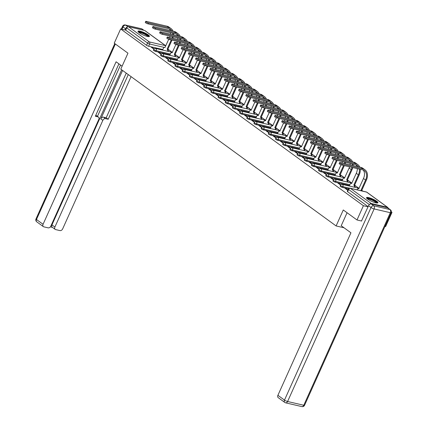<?xml version="1.0" encoding="UTF-8"?>
<svg xmlns="http://www.w3.org/2000/svg" width="428" height="428" viewBox="0 0 428 428"><rect width="100%" height="100%" fill="white"/><g stroke="black" fill="none" stroke-linecap="round" stroke-linejoin="round"><path stroke-width="0.64" d="M340.116 186.094A1.605 0.326 24.2 0 0 340.431 186.485A1.605 0.326 24.2 0 0 342.496 187.421L342.849 186.635A1.605 0.326 -155.8 0 1 340.784 185.699A1.605 0.326 -155.8 0 1 340.469 185.303L340.116 186.094M332.936 180.862A1.605 0.326 24.2 0 0 333.252 181.253A1.605 0.326 24.2 0 0 335.317 182.189L335.67 181.402A1.605 0.326 -155.8 0 1 333.605 180.466A1.605 0.326 -155.8 0 1 333.289 180.076L332.936 180.862M325.751 175.635A1.605 0.326 24.2 0 0 326.072 176.026A1.605 0.326 24.2 0 0 328.137 176.962L328.49 176.176A1.605 0.326 -155.8 0 1 326.425 175.239A1.605 0.326 -155.8 0 1 326.109 174.849L325.751 175.635M318.571 170.408A1.605 0.326 24.2 0 0 318.892 170.799A1.605 0.326 24.2 0 0 320.957 171.735L321.31 170.943A1.605 0.326 -155.8 0 1 319.245 170.007A1.605 0.326 -155.8 0 1 318.924 169.616L318.571 170.408M311.391 165.176A1.605 0.326 24.2 0 0 311.712 165.566A1.605 0.326 24.2 0 0 313.772 166.503L314.131 165.716A1.605 0.326 -155.8 0 1 312.065 164.78A1.605 0.326 -155.8 0 1 311.745 164.389L311.391 165.176M304.212 159.949A1.605 0.326 24.2 0 0 304.527 160.34A1.605 0.326 24.2 0 0 306.592 161.276L306.946 160.489A1.605 0.326 -155.8 0 1 304.886 159.553A1.605 0.326 -155.8 0 1 304.565 159.163L304.212 159.949M297.032 154.717A1.605 0.326 24.2 0 0 297.348 155.113A1.605 0.326 24.2 0 0 299.413 156.049L299.766 155.257A1.605 0.326 -155.8 0 1 297.701 154.321A1.605 0.326 -155.8 0 1 297.385 153.93L297.032 154.717M289.847 149.49A1.605 0.326 24.2 0 0 290.168 149.88A1.605 0.326 24.2 0 0 292.233 150.816L292.586 150.03A1.605 0.326 -155.8 0 1 290.521 149.094A1.605 0.326 -155.8 0 1 290.205 148.703L289.847 149.49M282.667 144.263A1.605 0.326 24.2 0 0 282.988 144.653A1.605 0.326 24.2 0 0 285.053 145.59L285.406 144.803A1.605 0.326 -155.8 0 1 283.341 143.867A1.605 0.326 -155.8 0 1 283.02 143.471L282.667 144.263M275.488 139.03A1.605 0.326 24.2 0 0 275.809 139.421A1.605 0.326 24.2 0 0 277.868 140.357L278.227 139.571A1.605 0.326 -155.8 0 1 276.162 138.635A1.605 0.326 -155.8 0 1 275.841 138.244L275.488 139.03M268.308 133.804A1.605 0.326 24.2 0 0 268.624 134.194A1.605 0.326 24.2 0 0 270.689 135.13L271.042 134.344A1.605 0.326 -155.8 0 1 268.982 133.408A1.605 0.326 -155.8 0 1 268.661 133.017L268.308 133.804M261.128 128.577A1.605 0.326 24.2 0 0 261.444 128.967A1.605 0.326 24.2 0 0 263.509 129.903L263.862 129.117A1.605 0.326 -155.8 0 1 261.797 128.181A1.605 0.326 -155.8 0 1 261.481 127.785L261.128 128.577M253.948 123.344A1.605 0.326 24.2 0 0 254.264 123.735A1.605 0.326 24.2 0 0 256.329 124.671L256.682 123.885A1.605 0.326 -155.8 0 1 254.617 122.948A1.605 0.326 -155.8 0 1 254.302 122.558L253.948 123.344M246.763 118.117A1.605 0.326 24.2 0 0 247.084 118.508A1.605 0.326 24.2 0 0 249.15 119.444L249.503 118.658A1.605 0.326 -155.8 0 1 247.438 117.721A1.605 0.326 -155.8 0 1 247.117 117.331L246.763 118.117M239.584 112.885A1.605 0.326 24.2 0 0 239.905 113.281A1.605 0.326 24.2 0 0 241.97 114.217L242.323 113.425A1.605 0.326 -155.8 0 1 240.258 112.489A1.605 0.326 -155.8 0 1 239.937 112.099L239.584 112.885M232.404 107.658A1.605 0.326 24.2 0 0 232.72 108.049A1.605 0.326 24.2 0 0 234.785 108.985L235.143 108.198A1.605 0.326 -155.8 0 1 233.078 107.262A1.605 0.326 -155.8 0 1 232.757 106.872L232.404 107.658M225.224 102.431A1.605 0.326 24.2 0 0 225.54 102.822A1.605 0.326 24.2 0 0 227.605 103.758L227.958 102.971A1.605 0.326 -155.8 0 1 225.893 102.035A1.605 0.326 -155.8 0 1 225.577 101.645L225.224 102.431M218.045 97.199A1.605 0.326 24.2 0 0 218.36 97.589A1.605 0.326 24.2 0 0 220.425 98.526L220.778 97.739A1.605 0.326 -155.8 0 1 218.713 96.803A1.605 0.326 -155.8 0 1 218.398 96.412L218.045 97.199M210.86 91.972A1.605 0.326 24.2 0 0 211.181 92.362A1.605 0.326 24.2 0 0 213.246 93.299L213.599 92.512A1.605 0.326 -155.8 0 1 211.534 91.576A1.605 0.326 -155.8 0 1 211.218 91.185L210.86 91.972M203.68 86.745A1.605 0.326 24.2 0 0 204.001 87.135A1.605 0.326 24.2 0 0 206.066 88.072L206.419 87.285A1.605 0.326 -155.8 0 1 204.354 86.349A1.605 0.326 -155.8 0 1 204.033 85.953L203.68 86.745M196.5 81.513A1.605 0.326 24.2 0 0 196.821 81.903A1.605 0.326 24.2 0 0 198.881 82.839L199.239 82.053A1.605 0.326 -155.8 0 1 197.174 81.117A1.605 0.326 -155.8 0 1 196.853 80.726L196.5 81.513M189.32 76.286A1.605 0.326 24.2 0 0 189.636 76.676A1.605 0.326 24.2 0 0 191.701 77.612L192.054 76.826A1.605 0.326 -155.8 0 1 189.989 75.89A1.605 0.326 -155.8 0 1 189.674 75.499L189.32 76.286M182.141 71.053A1.605 0.326 24.2 0 0 182.456 71.449A1.605 0.326 24.2 0 0 184.522 72.386L184.875 71.594A1.605 0.326 -155.8 0 1 182.81 70.657A1.605 0.326 -155.8 0 1 182.494 70.267L182.141 71.053M174.956 65.826A1.605 0.326 24.2 0 0 175.277 66.217A1.605 0.326 24.2 0 0 177.342 67.153L177.695 66.367A1.605 0.326 -155.8 0 1 175.63 65.431A1.605 0.326 -155.8 0 1 175.314 65.04L174.956 65.826M167.776 60.599A1.605 0.326 24.2 0 0 168.097 60.99A1.605 0.326 24.2 0 0 170.162 61.926L170.515 61.14A1.605 0.326 -155.8 0 1 168.45 60.204A1.605 0.326 -155.8 0 1 168.129 59.813L167.776 60.599M160.596 55.367A1.605 0.326 24.2 0 0 160.917 55.763A1.605 0.326 24.2 0 0 162.977 56.699L163.336 55.908A1.605 0.326 -155.8 0 1 161.27 54.971A1.605 0.326 -155.8 0 1 160.949 54.581L160.596 55.367M153.417 50.14A1.605 0.326 24.2 0 0 153.732 50.531A1.605 0.326 24.2 0 0 155.797 51.467L156.15 50.681A1.605 0.326 -155.8 0 1 154.091 49.744A1.605 0.326 -155.8 0 1 153.77 49.354L153.417 50.14M148.174 34.845A6.254 1.268 24.2 0 0 142.059 31.774A6.254 1.268 24.2 0 0 138.009 31.249A6.254 1.268 24.2 0 0 139.255 32.774A6.254 1.268 24.2 0 0 145.37 35.845A6.254 1.268 24.2 0 0 149.415 36.375A6.254 1.268 24.2 0 0 148.174 34.845M376.667 201.235A6.254 1.268 24.2 0 0 370.552 198.164A6.254 1.268 24.2 0 0 366.507 197.634A6.254 1.268 24.2 0 0 367.748 199.159A6.254 1.268 24.2 0 0 373.863 202.23A6.254 1.268 24.2 0 0 377.913 202.76A6.254 1.268 24.2 0 0 376.667 201.235M384.933 226.46L385.596 226.61L392 212.368L391.331 211.881M362.885 191.166L361.788 190.364M359.049 188.374L354.609 185.137M351.87 183.147L347.424 179.91M344.69 177.914L340.244 174.678M337.51 172.687L333.064 169.451M330.33 167.46L325.885 164.224M323.145 162.228L318.705 158.991M315.966 157.001L311.52 153.764M308.786 151.769L304.34 148.532M301.606 146.542L297.16 143.305M294.427 141.315L289.981 138.078M287.242 136.083L282.801 132.846M280.062 130.856L275.621 127.619M272.882 125.629L268.436 122.392M265.702 120.396L261.257 117.16M258.523 115.169L254.077 111.933M251.343 109.937L246.897 106.7M244.158 104.71L239.717 101.473M236.978 99.483L232.532 96.247M229.799 94.251L225.353 91.014M222.619 89.024L218.173 85.787M215.439 83.797L210.993 80.56M208.254 78.565L203.814 75.328M201.074 73.338L196.629 70.101M193.895 68.106L189.449 64.874M186.715 62.879L182.269 59.642M179.535 57.652L175.089 54.415M172.35 52.419L167.91 49.183M357 219.965L363.404 205.718L120.643 28.944L114.239 43.191L127.956 53.179L120.782 69.138L336.108 225.941L343.283 209.977L357 219.965L361.655 221.046M388.1 208.11A1.605 1.129 126.1 0 0 387.736 207.409A1.605 1.129 126.1 0 0 387.436 207.275L371.253 203.514A1.605 1.129 126.1 0 0 369.615 204.397M368.059 206.804L363.404 205.718M392 212.368L391.283 212.202M162.806 49.536L148.618 46.24L149.613 44.02A1.605 0.326 -155.8 0 1 147.553 43.084L126.699 27.9A1.605 1.129 -53.9 0 1 128.486 26.734L144.669 30.495A1.605 1.129 -53.9 0 1 144.974 30.629L165.797 45.796A1.605 1.129 -53.9 0 0 165.524 45.678L144.669 30.495M126.699 27.9L125.704 30.12L120.643 28.944M169.863 55.035L170.365 55.442M161.303 54.083L159.2 52.553L159.056 52.874M159.2 52.553L158.344 52.355L161.078 54.351M177.048 60.262L177.55 60.669M168.482 59.315L166.38 57.785L166.235 58.106M166.38 57.785L165.524 57.582L168.258 59.578M184.227 65.489L184.73 65.901M175.662 64.542L173.559 63.012L173.415 63.333M173.559 63.012L172.703 62.814L175.443 64.805M191.407 70.722L191.91 71.128M182.842 69.769L180.739 68.239L180.6 68.56M180.739 68.239L179.883 68.041L182.622 70.037M198.587 75.949L199.09 76.355M190.021 75.002L187.924 73.472L187.78 73.793M187.924 73.472L187.063 73.274L189.802 75.264M205.766 81.181L206.269 81.588M197.206 80.229L195.104 78.698L194.959 79.019M195.104 78.698L194.248 78.501L196.982 80.496M212.951 86.408L213.454 86.814M204.386 85.456L202.284 83.931L202.139 84.246M202.284 83.931L201.428 83.728L204.161 85.723M220.131 91.635L220.634 92.047M211.566 90.688L209.463 89.158L209.319 89.479M209.463 89.158L208.607 88.96L211.346 90.95M227.311 96.867L227.814 97.274M218.745 95.915L216.643 94.385L216.504 94.706M216.643 94.385L215.787 94.187L218.526 96.182M234.491 102.094L234.993 102.501M225.925 101.147L223.828 99.617L223.684 99.938M223.828 99.617L222.967 99.414L225.706 101.409M241.67 107.321L242.173 107.733M233.105 106.374L231.008 104.844L230.863 105.165M231.008 104.844L230.146 104.646L232.886 106.636M248.855 112.553L249.358 112.96M240.29 111.601L238.187 110.071L238.043 110.392M238.187 110.071L237.331 109.873L240.065 111.868M256.035 117.78L256.538 118.187M247.47 116.833L245.367 115.303L245.223 115.624M245.367 115.303L244.511 115.105L247.25 117.095M263.215 123.007L263.718 123.419M254.649 122.06L252.547 120.53L252.402 120.851M252.547 120.53L251.691 120.332L254.43 122.328M270.394 128.239L270.897 128.646M261.829 127.287L259.732 125.762L259.587 126.078M259.732 125.762L258.87 125.559L261.61 127.555M277.574 133.466L278.077 133.878M269.009 132.519L266.911 130.989L266.767 131.31M266.911 130.989L266.05 130.791L268.789 132.782M284.759 138.699L285.262 139.105M276.194 137.746L274.091 136.216L273.947 136.537M274.091 136.216L273.235 136.018L275.969 138.014M291.939 143.926L292.442 144.332M283.373 142.979L281.271 141.449L281.126 141.77M281.271 141.449L280.415 141.245L283.154 143.241M299.119 149.153L299.621 149.565M290.553 148.206L288.451 146.676L288.306 146.997M288.451 146.676L287.595 146.478L290.334 148.468M306.298 154.385L306.801 154.792M297.733 153.433L295.636 151.903L295.491 152.224M295.636 151.903L294.774 151.705L297.514 153.7M313.478 159.612L313.981 160.019M304.913 158.665L302.815 157.135L302.671 157.456M302.815 157.135L301.954 156.932L304.693 158.927M320.658 164.839L321.161 165.251M312.098 163.892L309.995 162.362L309.851 162.683M309.995 162.362L309.139 162.164L311.873 164.154M327.843 170.071L328.346 170.478M319.277 169.119L317.175 167.589L317.03 167.91M317.175 167.589L316.319 167.391L319.053 169.386M335.022 175.298L335.525 175.71M326.457 174.351L324.354 172.821L324.21 173.142M324.354 172.821L323.498 172.623L326.238 174.613M342.202 180.53L342.705 180.937M333.637 179.578L331.54 178.048L331.395 178.369M331.54 178.048L330.678 177.85L333.417 179.846M349.382 185.757L349.885 186.164M340.816 184.81L338.719 183.28L338.575 183.596M338.719 183.28L337.858 183.077L340.597 185.073M347.905 189.968L345.899 188.507L345.754 188.828M345.899 188.507L345.043 188.309L347.761 190.289M348.467 188.807L342.496 187.421M349.505 185.49L335.317 182.189M342.325 180.258L328.137 176.962M335.14 175.031L320.957 171.735M327.96 169.804L313.772 166.503M320.781 164.571L306.592 161.276M313.601 159.344L299.413 156.049M306.421 154.117L292.233 150.816M299.236 148.885L285.053 145.59M292.057 143.658L277.868 140.357M284.877 138.426L270.689 135.13M277.697 133.199L263.509 129.903M270.517 127.972L256.329 124.671M263.338 122.74L249.15 119.444M256.153 117.513L241.97 114.217M248.973 112.286L234.785 108.985M241.793 107.053L227.605 103.758M234.614 101.827L220.425 98.526M227.434 96.594L213.246 93.299M220.249 91.367L206.066 88.072M213.069 86.14L198.881 82.839M205.889 80.908L191.701 77.612M198.71 75.681L184.522 72.386M191.53 70.454L177.342 67.153M184.345 65.222L170.162 61.926M177.165 59.995L162.977 56.699M169.986 54.763L155.797 51.467M344.048 227.787L336.108 225.941M162.683 49.803L163.186 50.215M154.117 48.856L152.02 47.326L151.876 47.647M152.02 47.326L151.159 47.128L153.898 49.118M368.128 206.649L347.616 191.712A1.605 0.326 -155.8 0 1 347.295 191.321L348.29 189.101A1.605 0.326 -155.8 0 0 348.611 189.492L347.616 191.712M125.704 30.12L146.553 45.304A1.605 0.326 24.2 0 0 148.618 46.24M173.051 31.174A10.663 7.501 126.1 0 0 171.136 28.655L169.017 27.114A10.663 7.501 126.1 0 0 167.022 26.21L146.317 21.4A1.846 0.374 24.2 0 0 145.697 21.416A1.846 0.374 24.2 0 0 146.579 22.192A1.846 0.374 24.2 0 0 148.436 22.941L148.018 23.872A1.846 0.374 -155.8 0 1 146.162 23.123A1.846 0.374 -155.8 0 1 145.274 22.347L145.697 21.416M168.723 39.29L164.919 47.551A1.605 1.091 -76.9 0 0 164.641 47.422A1.605 1.091 -76.9 0 0 163.357 48.311L162.672 49.835M167.487 51.21A1.605 1.091 -76.9 0 0 167.177 49.193L167.851 49.316L171.981 40.12M171.237 39.948L167.107 49.145M170.077 36.118A9.619 6.768 -53.9 0 1 169.606 37.327L169.536 37.477M167.851 49.316L167.92 49.364A1.605 1.091 103.1 0 1 168.231 51.387M172.8 38.236A10.663 7.501 126.1 0 0 173.233 36.856M173.559 34.85A10.663 7.501 126.1 0 0 173.554 33.368M171.136 28.655A10.663 7.501 126.1 0 0 169.14 27.756L148.436 22.941M148.018 23.872L168.718 28.687A9.619 6.768 -53.9 0 1 170.521 29.5A9.619 6.768 -53.9 0 1 171.799 30.88M172.628 33.154A9.619 6.768 -53.9 0 1 172.73 34.657M172.468 36.674A9.619 6.768 -53.9 0 1 172.051 38.06M169.354 28.874A9.619 6.768 -53.9 0 1 170.242 30.522M170.612 32.683A9.619 6.768 -53.9 0 1 170.531 34.149M122.114 66.174L116.09 61.787L43.062 224.293A2.402 1.691 126.1 0 0 43.362 226.631A2.402 1.691 126.1 0 0 43.811 226.84L48.155 227.846A2.402 1.691 126.1 0 0 50.836 226.096L98.777 119.433A2.402 1.691 126.1 0 0 98.472 117.09A2.402 1.691 126.1 0 0 98.023 116.887L96 115.416A2.402 1.691 -53.9 0 1 96.45 115.619L98.472 117.09M118.898 63.836L95.337 116.266L98.023 116.887M55.201 229.387L52.253 227.241A2.402 1.691 -53.9 0 1 51.954 224.898L54.896 227.043A2.402 1.691 126.1 0 0 55.201 229.387A2.402 1.691 126.1 0 0 55.651 229.59L59.995 230.601A2.402 1.691 126.1 0 0 62.675 228.852L131.08 76.644M50.333 226.894L52.451 227.386M105.518 118.631A2.402 1.691 126.1 0 0 102.838 120.38L100.81 118.904A2.402 1.691 -53.9 0 1 103.49 117.154L105.518 118.631L108.204 119.257L128.272 74.595M54.896 227.043L102.838 120.38M127.421 27.012A2.402 1.691 126.1 0 0 125.506 28.74L124.965 29.949M120.536 65.029L97.466 116.357M100.81 118.904L122.585 70.454M51.954 224.898L121.664 69.785M103.49 117.154L106.181 117.78L126.249 73.124M106.181 117.78L108.204 119.257M347.065 212.732L341.223 225.727L350.939 232.8L277.906 395.306L284.486 400.1L371.033 207.526L368.545 205.718L361.489 221.009M387.415 207.73L371.226 203.969L373.714 205.782L389.897 209.543L387.415 207.73A2.402 1.691 -53.9 0 1 387.864 207.933L390.347 209.747A2.402 1.691 126.1 0 0 389.897 209.543A2.402 1.637 -76.9 0 1 390.315 212.695L374.131 208.934L287.584 401.501L303.773 405.263L390.315 212.695A2.402 0.487 24.2 0 0 391.128 212.673A2.402 2.402 0 0 0 390.347 209.747M285.241 402.641A2.402 1.637 -76.9 0 0 285.658 402.839A2.402 1.637 -76.9 0 0 287.584 401.501A2.402 0.487 24.2 0 1 284.486 400.1A2.402 1.691 126.1 0 0 284.791 402.438L278.205 397.644A2.402 1.691 -53.9 0 1 277.906 395.306M368.545 205.718A2.402 1.691 -53.9 0 1 371.226 203.969M138.517 32.175A5.409 1.097 -155.8 0 1 140.352 32.121A5.409 1.097 -155.8 0 1 145.814 34.336A5.409 1.097 -155.8 0 1 148.388 36.61M147.842 36.535A5.008 1.016 24.2 0 0 144.996 34.433A5.008 1.016 24.2 0 0 140.421 32.646A5.008 1.016 24.2 0 0 138.934 32.533M149.083 36.583A6.211 1.263 24.2 0 0 145.531 33.983A6.211 1.263 24.2 0 0 139.892 31.784A6.211 1.263 24.2 0 0 138.073 31.635M367.01 198.56A5.409 1.097 -155.8 0 1 368.845 198.506A5.409 1.097 -155.8 0 1 374.307 200.721A5.409 1.097 -155.8 0 1 376.881 202.995M376.335 202.92A5.008 1.016 24.2 0 0 373.489 200.823A5.008 1.016 24.2 0 0 368.915 199.031A5.008 1.016 24.2 0 0 367.427 198.918M377.582 202.974A6.211 1.263 24.2 0 0 374.024 200.374A6.211 1.263 24.2 0 0 368.385 198.175A6.211 1.263 24.2 0 0 366.566 198.025M180.231 36.401A10.663 7.501 126.1 0 0 178.316 33.887L176.197 32.346A10.663 7.501 126.1 0 0 174.201 31.442L153.497 26.627A1.846 0.374 24.2 0 0 152.876 26.643A1.846 0.374 24.2 0 0 153.759 27.419A1.846 0.374 24.2 0 0 155.615 28.173L155.198 29.104A1.846 0.374 -155.8 0 1 153.342 28.35A1.846 0.374 -155.8 0 1 152.459 27.574L152.876 26.643M175.903 44.517L172.099 52.778A1.605 1.091 -76.9 0 0 171.821 52.649A1.605 1.091 -76.9 0 0 170.537 53.543L169.852 55.068M174.667 56.443A1.605 1.091 -76.9 0 0 174.357 54.42L175.031 54.543L179.161 45.352M178.417 45.181L174.287 54.372M177.256 41.35A9.619 6.768 -53.9 0 1 176.785 42.559L176.721 42.704M175.031 54.543L175.1 54.597A1.605 1.091 103.1 0 1 175.41 56.614M179.979 43.463A10.663 7.501 126.1 0 0 180.413 42.083M180.744 40.082A10.663 7.501 126.1 0 0 180.734 38.595M178.316 33.887A10.663 7.501 126.1 0 0 176.32 32.983L155.615 28.173M155.198 29.104L175.903 33.914A9.619 6.768 -53.9 0 1 177.7 34.727A9.619 6.768 -53.9 0 1 178.979 36.113M179.814 38.381A9.619 6.768 -53.9 0 1 179.91 39.89M179.648 41.907A9.619 6.768 -53.9 0 1 179.236 43.292M176.534 34.106A9.619 6.768 -53.9 0 1 177.422 35.749M177.797 37.915A9.619 6.768 -53.9 0 1 177.711 39.376M187.411 41.628A10.663 7.501 126.1 0 0 185.495 39.114L183.377 37.573A10.663 7.501 126.1 0 0 181.381 36.669L160.677 31.859A1.846 0.374 24.2 0 0 160.056 31.875A1.846 0.374 24.2 0 0 160.939 32.646A1.846 0.374 24.2 0 0 162.795 33.4L162.378 34.331A1.846 0.374 -155.8 0 1 160.521 33.577A1.846 0.374 -155.8 0 1 159.639 32.806L160.056 31.875M183.088 49.75L179.279 58.01A1.605 1.091 -76.9 0 0 179 57.876A1.605 1.091 -76.9 0 0 177.716 58.77L177.031 60.295M181.846 61.669A1.605 1.091 -76.9 0 0 181.536 59.653L182.21 59.776L186.341 50.579M185.597 50.408L181.467 59.599M184.436 46.577A9.619 6.768 -53.9 0 1 183.965 47.786L183.901 47.936M182.21 59.776L182.28 59.824A1.605 1.091 103.1 0 1 182.59 61.841M187.159 48.69A10.663 7.501 126.1 0 0 187.598 47.31M187.924 45.309A10.663 7.501 126.1 0 0 187.913 43.827M185.495 39.114A10.663 7.501 126.1 0 0 183.5 38.21L162.795 33.4M162.378 34.331L183.082 39.141A9.619 6.768 -53.9 0 1 184.885 39.959A9.619 6.768 -53.9 0 1 186.164 41.339M186.993 43.613A9.619 6.768 -53.9 0 1 187.095 45.117M186.833 47.133A9.619 6.768 -53.9 0 1 186.415 48.519M183.719 39.333A9.619 6.768 -53.9 0 1 184.602 40.976M184.976 43.142A9.619 6.768 -53.9 0 1 184.896 44.608M194.59 46.861A10.663 7.501 126.1 0 0 192.675 44.346L190.562 42.8A10.663 7.501 126.1 0 0 188.561 41.901L167.862 37.086A1.846 0.374 24.2 0 0 167.236 37.102A1.846 0.374 24.2 0 0 168.118 37.878A1.846 0.374 24.2 0 0 169.975 38.627L169.558 39.558A1.846 0.374 -155.8 0 1 167.701 38.809A1.846 0.374 -155.8 0 1 166.818 38.033L167.236 37.102M190.267 54.977L186.464 63.237A1.605 1.091 -76.9 0 0 186.18 63.109A1.605 1.091 -76.9 0 0 184.896 63.997L184.211 65.521M189.032 66.902A1.605 1.091 -76.9 0 0 188.716 64.879L189.39 65.002L193.526 55.811M192.782 55.635L188.646 64.831M191.616 51.804A9.619 6.768 -53.9 0 1 191.145 53.013L191.081 53.163M189.39 65.002L189.46 65.051A1.605 1.091 103.1 0 1 189.775 67.073M194.339 53.923A10.663 7.501 126.1 0 0 194.777 52.542M195.104 50.541A10.663 7.501 126.1 0 0 195.098 49.054M192.675 44.346A10.663 7.501 126.1 0 0 190.679 43.442L169.975 38.627M169.558 39.558L190.262 44.373A9.619 6.768 -53.9 0 1 192.065 45.186A9.619 6.768 -53.9 0 1 193.344 46.572M194.173 48.84A9.619 6.768 -53.9 0 1 194.275 50.343M194.012 52.36A9.619 6.768 -53.9 0 1 193.595 53.746M190.899 44.56A9.619 6.768 -53.9 0 1 191.781 46.208M192.156 48.369A9.619 6.768 -53.9 0 1 192.076 49.835M201.77 52.088A10.663 7.501 126.1 0 0 199.86 49.573L197.741 48.032A10.663 7.501 126.1 0 0 195.746 47.128L175.041 42.313A1.846 0.374 24.2 0 0 174.415 42.329A1.846 0.374 24.2 0 0 175.303 43.105A1.846 0.374 24.2 0 0 177.16 43.859L176.737 44.79A1.846 0.374 -155.8 0 1 174.881 44.036A1.846 0.374 -155.8 0 1 173.998 43.26L174.415 42.329M197.447 60.204L193.643 68.464A1.605 1.091 -76.9 0 0 193.36 68.336A1.605 1.091 -76.9 0 0 192.076 69.229L191.391 70.754M196.211 72.129A1.605 1.091 -76.9 0 0 195.896 70.106L196.57 70.229L200.705 61.038M199.962 60.867L195.826 70.058M198.795 57.036A9.619 6.768 -53.9 0 1 198.33 58.245L198.26 58.395M196.57 70.229L196.639 70.283A1.605 1.091 103.1 0 1 196.955 72.3M201.524 59.15A10.663 7.501 126.1 0 0 201.957 57.769M202.284 55.768A10.663 7.501 126.1 0 0 202.278 54.281M199.86 49.573A10.663 7.501 126.1 0 0 197.859 48.669L177.16 43.859M176.737 44.79L197.442 49.6A9.619 6.768 -53.9 0 1 199.245 50.413A9.619 6.768 -53.9 0 1 200.523 51.799M201.353 54.067A9.619 6.768 -53.9 0 1 201.454 55.576M201.192 57.593A9.619 6.768 -53.9 0 1 200.775 58.978M198.078 49.792A9.619 6.768 -53.9 0 1 198.961 51.435M199.336 53.602A9.619 6.768 -53.9 0 1 199.255 55.062M208.955 57.32A10.663 7.501 126.1 0 0 207.04 54.8L204.921 53.259A10.663 7.501 126.1 0 0 202.926 52.355L182.221 47.545A1.846 0.374 24.2 0 0 181.6 47.562A1.846 0.374 24.2 0 0 182.483 48.337A1.846 0.374 24.2 0 0 184.34 49.086L183.922 50.017A1.846 0.374 -155.8 0 1 182.066 49.268A1.846 0.374 -155.8 0 1 181.178 48.492L181.6 47.562M204.627 65.436L200.823 73.696A1.605 1.091 -76.9 0 0 200.545 73.568A1.605 1.091 -76.9 0 0 199.261 74.456L198.576 75.981M203.391 77.356A1.605 1.091 -76.9 0 0 203.081 75.339L203.755 75.462L207.885 66.265M207.141 66.094L203.011 75.285M205.98 62.263A9.619 6.768 -53.9 0 1 205.51 63.472L205.44 63.622M203.755 75.462L203.824 75.51A1.605 1.091 103.1 0 1 204.135 77.532M208.704 64.382A10.663 7.501 126.1 0 0 209.137 62.996M209.463 60.995A10.663 7.501 126.1 0 0 209.458 59.513M207.04 54.8A10.663 7.501 126.1 0 0 205.044 53.896L184.34 49.086M183.922 50.017L204.621 54.827A9.619 6.768 -53.9 0 1 206.424 55.645A9.619 6.768 -53.9 0 1 207.703 57.026M208.532 59.299A9.619 6.768 -53.9 0 1 208.634 60.803M208.372 62.82A9.619 6.768 -53.9 0 1 207.954 64.205M205.258 55.019A9.619 6.768 -53.9 0 1 206.146 56.667M206.515 58.829A9.619 6.768 -53.9 0 1 206.435 60.295M216.135 62.547A10.663 7.501 126.1 0 0 214.219 60.032L212.101 58.486A10.663 7.501 126.1 0 0 210.105 57.587L189.401 52.772A1.846 0.374 24.2 0 0 188.78 52.788A1.846 0.374 24.2 0 0 189.663 53.564A1.846 0.374 24.2 0 0 191.519 54.313L191.102 55.244A1.846 0.374 -155.8 0 1 189.246 54.495A1.846 0.374 -155.8 0 1 188.363 53.719L188.78 52.788M211.806 70.663L208.003 78.923A1.605 1.091 -76.9 0 0 207.724 78.795A1.605 1.091 -76.9 0 0 206.44 79.683L205.756 81.208M210.571 82.588A1.605 1.091 -76.9 0 0 210.26 80.566L210.934 80.689L215.065 71.497M214.321 71.321L210.191 80.517M213.16 67.49A9.619 6.768 -53.9 0 1 212.689 68.699L212.625 68.849M210.934 80.689L211.004 80.737A1.605 1.091 103.1 0 1 211.314 82.759M215.883 69.609A10.663 7.501 126.1 0 0 216.317 68.229M216.648 66.228A10.663 7.501 126.1 0 0 216.638 64.74M214.219 60.032A10.663 7.501 126.1 0 0 212.224 59.128L191.519 54.313M191.102 55.244L211.806 60.059A9.619 6.768 -53.9 0 1 213.604 60.872A9.619 6.768 -53.9 0 1 214.883 62.258M215.712 64.526A9.619 6.768 -53.9 0 1 215.814 66.035M215.552 68.047A9.619 6.768 -53.9 0 1 215.14 69.438M212.438 60.246A9.619 6.768 -53.9 0 1 213.326 61.894M213.7 64.056A9.619 6.768 -53.9 0 1 213.615 65.521M223.314 67.774A10.663 7.501 126.1 0 0 221.399 65.259L219.28 63.718A10.663 7.501 126.1 0 0 217.285 62.814L196.58 58.005A1.846 0.374 24.2 0 0 195.96 58.015A1.846 0.374 24.2 0 0 196.843 58.791A1.846 0.374 24.2 0 0 198.699 59.546L198.282 60.476A1.846 0.374 -155.8 0 1 196.425 59.722A1.846 0.374 -155.8 0 1 195.543 58.946L195.96 58.015M218.986 75.89L215.182 84.156A1.605 1.091 -76.9 0 0 214.904 84.022A1.605 1.091 -76.9 0 0 213.62 84.915L212.935 86.44M217.75 87.815A1.605 1.091 -76.9 0 0 217.44 85.798L218.114 85.916L222.244 76.724M221.501 76.553L217.371 85.744M220.34 72.723A9.619 6.768 -53.9 0 1 219.869 73.932L219.805 74.081M218.114 85.916L218.184 85.969A1.605 1.091 103.1 0 1 218.494 87.986M223.063 74.836A10.663 7.501 126.1 0 0 223.502 73.456M223.828 71.455A10.663 7.501 126.1 0 0 223.817 69.973M221.399 65.259A10.663 7.501 126.1 0 0 219.404 64.355L198.699 59.546M198.282 60.476L218.986 65.286A9.619 6.768 -53.9 0 1 220.789 66.099A9.619 6.768 -53.9 0 1 222.068 67.485M222.897 69.753A9.619 6.768 -53.9 0 1 222.999 71.262M222.731 73.279A9.619 6.768 -53.9 0 1 222.319 74.665M219.623 65.479A9.619 6.768 -53.9 0 1 220.506 67.121M220.88 69.288A9.619 6.768 -53.9 0 1 220.8 70.748M230.494 73.006A10.663 7.501 126.1 0 0 228.579 70.486L226.466 68.945A10.663 7.501 126.1 0 0 224.465 68.041L203.765 63.232A1.846 0.374 24.2 0 0 203.139 63.248A1.846 0.374 24.2 0 0 204.022 64.023A1.846 0.374 24.2 0 0 205.879 64.772L205.461 65.703A1.846 0.374 -155.8 0 1 203.605 64.954A1.846 0.374 -155.8 0 1 202.722 64.179L203.139 63.248M226.171 81.122L222.367 89.382A1.605 1.091 -76.9 0 0 222.084 89.254A1.605 1.091 -76.9 0 0 220.8 90.142L220.115 91.667M224.935 93.042A1.605 1.091 -76.9 0 0 224.62 91.025L225.294 91.148L229.424 81.951M228.686 81.78L224.55 90.971M227.519 77.95A9.619 6.768 -53.9 0 1 227.049 79.159L226.984 79.308M225.294 91.148L225.363 91.196A1.605 1.091 103.1 0 1 225.679 93.218M230.243 80.068A10.663 7.501 126.1 0 0 230.681 78.682M231.008 76.682A10.663 7.501 126.1 0 0 231.002 75.2M228.579 70.486A10.663 7.501 126.1 0 0 226.583 69.587L205.879 64.772M205.461 65.703L226.166 70.518A9.619 6.768 -53.9 0 1 227.969 71.332A9.619 6.768 -53.9 0 1 229.248 72.712M230.077 74.986A9.619 6.768 -53.9 0 1 230.178 76.489M229.916 78.506A9.619 6.768 -53.9 0 1 229.499 79.892M226.803 70.706A9.619 6.768 -53.9 0 1 227.685 72.353M228.06 74.515A9.619 6.768 -53.9 0 1 227.98 75.981M237.674 78.233A10.663 7.501 126.1 0 0 235.764 75.719L233.645 74.178A10.663 7.501 126.1 0 0 231.65 73.274L210.945 68.459A1.846 0.374 24.2 0 0 210.319 68.475A1.846 0.374 24.2 0 0 211.202 69.25A1.846 0.374 24.2 0 0 213.058 70.005L212.641 70.93A1.846 0.374 -155.8 0 1 210.785 70.181A1.846 0.374 -155.8 0 1 209.902 69.406L210.319 68.475M233.351 86.349L229.547 94.609A1.605 1.091 -76.9 0 0 229.264 94.481A1.605 1.091 -76.9 0 0 227.98 95.374L227.295 96.899M232.115 98.274A1.605 1.091 -76.9 0 0 231.799 96.252L232.474 96.375L236.609 87.184M235.865 87.012L231.73 96.204M234.699 83.182A9.619 6.768 -53.9 0 1 234.234 84.391L234.164 84.535M232.474 96.375L232.543 96.428A1.605 1.091 103.1 0 1 232.859 98.445M237.428 85.295A10.663 7.501 126.1 0 0 237.861 83.915M238.187 81.914A10.663 7.501 126.1 0 0 238.182 80.427M235.764 75.719A10.663 7.501 126.1 0 0 233.763 74.814L213.058 70.005M212.641 70.93L233.346 75.745A9.619 6.768 -53.9 0 1 235.149 76.558A9.619 6.768 -53.9 0 1 236.427 77.944M237.256 80.213A9.619 6.768 -53.9 0 1 237.358 81.721M237.096 83.738A9.619 6.768 -53.9 0 1 236.679 85.124M233.982 75.938A9.619 6.768 -53.9 0 1 234.865 77.58M235.24 79.747A9.619 6.768 -53.9 0 1 235.159 81.208M244.859 83.46A10.663 7.501 126.1 0 0 242.944 80.946L240.825 79.405A10.663 7.501 126.1 0 0 238.829 78.501L218.125 73.691A1.846 0.374 24.2 0 0 217.499 73.707A1.846 0.374 24.2 0 0 218.387 74.477A1.846 0.374 24.2 0 0 220.243 75.232L219.826 76.163A1.846 0.374 -155.8 0 1 217.97 75.408A1.846 0.374 -155.8 0 1 217.082 74.633L217.499 73.707M240.531 91.581L236.727 99.842A1.605 1.091 -76.9 0 0 236.449 99.708A1.605 1.091 -76.9 0 0 235.165 100.601L234.48 102.126M239.295 103.501A1.605 1.091 -76.9 0 0 238.984 101.484L239.659 101.607L243.789 92.411M243.045 92.239L238.915 101.431M241.884 88.409A9.619 6.768 -53.9 0 1 241.413 89.618L241.344 89.768M239.659 101.607L239.728 101.655A1.605 1.091 103.1 0 1 240.038 103.672M244.607 90.522A10.663 7.501 126.1 0 0 245.041 89.142M245.367 87.141A10.663 7.501 126.1 0 0 245.362 85.659M242.944 80.946A10.663 7.501 126.1 0 0 240.948 80.041L220.243 75.232M219.826 76.163L240.525 80.972A9.619 6.768 -53.9 0 1 242.328 81.791A9.619 6.768 -53.9 0 1 243.607 83.171M244.436 85.445A9.619 6.768 -53.9 0 1 244.538 86.948M244.276 88.965A9.619 6.768 -53.9 0 1 243.858 90.351M241.162 81.165A9.619 6.768 -53.9 0 1 242.045 82.807M242.419 84.974A9.619 6.768 -53.9 0 1 242.339 86.44M252.039 88.692A10.663 7.501 126.1 0 0 250.123 86.178L248.005 84.632A10.663 7.501 126.1 0 0 246.009 83.728L225.305 78.918A1.846 0.374 24.2 0 0 224.684 78.934A1.846 0.374 24.2 0 0 225.567 79.71A1.846 0.374 24.2 0 0 227.423 80.459L227.006 81.39A1.846 0.374 -155.8 0 1 225.149 80.641A1.846 0.374 -155.8 0 1 224.267 79.865L224.684 78.934M247.71 96.808L243.906 105.069A1.605 1.091 -76.9 0 0 243.628 104.94A1.605 1.091 -76.9 0 0 242.344 105.828L241.66 107.353M246.475 108.728A1.605 1.091 -76.9 0 0 246.164 106.711L246.838 106.834L250.969 97.643M250.225 97.466L246.095 106.663M249.064 93.636A9.619 6.768 -53.9 0 1 248.593 94.845L248.524 94.995M246.838 106.834L246.908 106.882A1.605 1.091 103.1 0 1 247.218 108.905M251.787 95.754A10.663 7.501 126.1 0 0 252.22 94.374M252.552 92.368A10.663 7.501 126.1 0 0 252.541 90.886M250.123 86.178A10.663 7.501 126.1 0 0 248.128 85.274L227.423 80.459M227.006 81.39L247.71 86.205A9.619 6.768 -53.9 0 1 249.508 87.018A9.619 6.768 -53.9 0 1 250.787 88.403M251.616 90.672A9.619 6.768 -53.9 0 1 251.718 92.175M251.455 94.192A9.619 6.768 -53.9 0 1 251.038 95.578M248.342 86.392A9.619 6.768 -53.9 0 1 249.23 88.04M249.599 90.201A9.619 6.768 -53.9 0 1 249.519 91.667M259.218 93.919A10.663 7.501 126.1 0 0 257.303 91.405L255.184 89.864A10.663 7.501 126.1 0 0 253.189 88.96L232.484 84.145A1.846 0.374 24.2 0 0 231.864 84.161A1.846 0.374 24.2 0 0 232.746 84.937A1.846 0.374 24.2 0 0 234.603 85.691L234.186 86.622A1.846 0.374 -155.8 0 1 232.329 85.868A1.846 0.374 -155.8 0 1 231.446 85.092L231.864 84.161M254.89 102.035L251.086 110.296A1.605 1.091 -76.9 0 0 250.808 110.167A1.605 1.091 -76.9 0 0 249.524 111.061L248.839 112.585M253.654 113.96A1.605 1.091 -76.9 0 0 253.344 111.938L254.018 112.061L258.148 102.87M257.405 102.699L253.274 111.89M256.244 98.868A9.619 6.768 -53.9 0 1 255.773 100.077L255.709 100.222M254.018 112.061L254.088 112.115A1.605 1.091 103.1 0 1 254.398 114.132M258.967 100.981A10.663 7.501 126.1 0 0 259.405 99.601M259.732 97.6A10.663 7.501 126.1 0 0 259.721 96.113M257.303 91.405A10.663 7.501 126.1 0 0 255.307 90.501L234.603 85.691M234.186 86.622L254.89 91.432A9.619 6.768 -53.9 0 1 256.688 92.245A9.619 6.768 -53.9 0 1 257.972 93.63M258.801 95.899A9.619 6.768 -53.9 0 1 258.903 97.407M258.635 99.424A9.619 6.768 -53.9 0 1 258.223 100.81M255.527 91.624A9.619 6.768 -53.9 0 1 256.409 93.267M256.784 95.433A9.619 6.768 -53.9 0 1 256.698 96.894M266.398 99.152A10.663 7.501 126.1 0 0 264.483 96.632L262.369 95.091A10.663 7.501 126.1 0 0 260.368 94.187L239.664 89.377A1.846 0.374 24.2 0 0 239.043 89.393A1.846 0.374 24.2 0 0 239.926 90.169A1.846 0.374 24.2 0 0 241.783 90.918L241.365 91.849A1.846 0.374 -155.8 0 1 239.509 91.1A1.846 0.374 -155.8 0 1 238.626 90.324L239.043 89.393M262.075 107.268L258.271 115.528A1.605 1.091 -76.9 0 0 257.988 115.394A1.605 1.091 -76.9 0 0 256.704 116.288L256.019 117.812M260.834 119.187A1.605 1.091 -76.9 0 0 260.524 117.17L261.198 117.293L265.328 108.097M264.584 107.926L260.454 117.117M263.423 104.095A9.619 6.768 -53.9 0 1 262.953 105.304L262.888 105.454M261.198 117.293L261.267 117.342A1.605 1.091 103.1 0 1 261.578 119.364M266.146 106.214A10.663 7.501 126.1 0 0 266.585 104.828M266.911 102.827A10.663 7.501 126.1 0 0 266.906 101.345M264.483 96.632A10.663 7.501 126.1 0 0 262.487 95.728L241.783 90.918M241.365 91.849L262.07 96.658A9.619 6.768 -53.9 0 1 263.873 97.477A9.619 6.768 -53.9 0 1 265.151 98.857M265.981 101.131A9.619 6.768 -53.9 0 1 266.082 102.634M265.82 104.651A9.619 6.768 -53.9 0 1 265.403 106.037M262.706 96.851A9.619 6.768 -53.9 0 1 263.589 98.499M263.964 100.66A9.619 6.768 -53.9 0 1 263.883 102.126M273.578 104.379A10.663 7.501 126.1 0 0 271.662 101.864L269.549 100.318A10.663 7.501 126.1 0 0 267.554 99.419L246.849 94.604A1.846 0.374 24.2 0 0 246.223 94.62A1.846 0.374 24.2 0 0 247.106 95.396A1.846 0.374 24.2 0 0 248.962 96.145L248.545 97.076A1.846 0.374 -155.8 0 1 246.689 96.327A1.846 0.374 -155.8 0 1 245.806 95.551L246.223 94.62M269.255 112.494L265.451 120.755A1.605 1.091 -76.9 0 0 265.167 120.626A1.605 1.091 -76.9 0 0 263.883 121.515L263.199 123.039M268.019 124.42A1.605 1.091 -76.9 0 0 267.703 122.397L268.377 122.52L272.513 113.329M271.769 113.153L267.634 122.349M270.603 109.322A9.619 6.768 -53.9 0 1 270.138 110.531L270.068 110.681M268.377 122.52L268.447 122.569A1.605 1.091 103.1 0 1 268.763 124.591M273.332 111.441A10.663 7.501 126.1 0 0 273.765 110.06M274.091 108.059A10.663 7.501 126.1 0 0 274.086 106.572M271.662 101.864A10.663 7.501 126.1 0 0 269.667 100.96L248.962 96.145M248.545 97.076L269.249 101.891A9.619 6.768 -53.9 0 1 271.052 102.704A9.619 6.768 -53.9 0 1 272.331 104.09M273.16 106.358A9.619 6.768 -53.9 0 1 273.262 107.867M273 109.878A9.619 6.768 -53.9 0 1 272.583 111.264M269.886 102.078A9.619 6.768 -53.9 0 1 270.769 103.726M271.143 105.887A9.619 6.768 -53.9 0 1 271.063 107.353M280.763 109.605A10.663 7.501 126.1 0 0 278.847 107.091L276.729 105.55A10.663 7.501 126.1 0 0 274.733 104.646L254.029 99.836A1.846 0.374 24.2 0 0 253.403 99.847A1.846 0.374 24.2 0 0 254.291 100.623A1.846 0.374 24.2 0 0 256.147 101.377L255.725 102.308A1.846 0.374 -155.8 0 1 253.868 101.554A1.846 0.374 -155.8 0 1 252.985 100.778L253.403 99.847M276.435 117.721L272.631 125.982A1.605 1.091 -76.9 0 0 272.347 125.853A1.605 1.091 -76.9 0 0 271.068 126.747L270.378 128.272M275.199 129.647A1.605 1.091 -76.9 0 0 274.883 127.624L275.562 127.747L279.693 118.556M278.949 118.385L274.819 127.576M277.788 114.554A9.619 6.768 -53.9 0 1 277.317 115.763L277.248 115.913M275.562 127.747L275.627 127.801A1.605 1.091 103.1 0 1 275.942 129.818M280.511 116.667A10.663 7.501 126.1 0 0 280.945 115.287M281.271 113.286A10.663 7.501 126.1 0 0 281.266 111.804M278.847 107.091A10.663 7.501 126.1 0 0 276.852 106.187L256.147 101.377M255.725 102.308L276.429 107.118A9.619 6.768 -53.9 0 1 278.232 107.931A9.619 6.768 -53.9 0 1 279.511 109.317M280.34 111.585A9.619 6.768 -53.9 0 1 280.442 113.094M280.18 115.111A9.619 6.768 -53.9 0 1 279.762 116.496M277.066 107.31A9.619 6.768 -53.9 0 1 277.949 108.953M278.323 111.12A9.619 6.768 -53.9 0 1 278.243 112.58M287.942 114.838A10.663 7.501 126.1 0 0 286.027 112.318L283.908 110.777A10.663 7.501 126.1 0 0 281.913 109.873L261.208 105.063A1.846 0.374 24.2 0 0 260.588 105.079A1.846 0.374 24.2 0 0 261.471 105.855A1.846 0.374 24.2 0 0 263.327 106.604L262.91 107.535A1.846 0.374 -155.8 0 1 261.053 106.786A1.846 0.374 -155.8 0 1 260.165 106.01L260.588 105.079M283.614 122.954L279.81 131.214A1.605 1.091 -76.9 0 0 279.532 131.086A1.605 1.091 -76.9 0 0 278.248 131.974L277.563 133.499M282.378 134.874A1.605 1.091 -76.9 0 0 282.068 132.857L282.742 132.98L286.872 123.783M286.129 123.612L281.999 132.803M284.968 119.781A9.619 6.768 -53.9 0 1 284.497 120.99L284.427 121.14M282.742 132.98L282.812 133.028A1.605 1.091 103.1 0 1 283.122 135.05M287.691 121.9A10.663 7.501 126.1 0 0 288.124 120.514M288.456 118.513A10.663 7.501 126.1 0 0 288.445 117.031M286.027 112.318A10.663 7.501 126.1 0 0 284.031 111.419L263.327 106.604M262.91 107.535L283.614 112.345A9.619 6.768 -53.9 0 1 285.412 113.163A9.619 6.768 -53.9 0 1 286.69 114.544M287.52 116.817A9.619 6.768 -53.9 0 1 287.621 118.321M287.359 120.338A9.619 6.768 -53.9 0 1 286.942 121.723M284.245 112.537A9.619 6.768 -53.9 0 1 285.134 114.185M285.503 116.346A9.619 6.768 -53.9 0 1 285.423 117.812M295.122 120.065A10.663 7.501 126.1 0 0 293.207 117.55L291.088 116.009A10.663 7.501 126.1 0 0 289.093 115.105L268.388 110.29A1.846 0.374 24.2 0 0 267.768 110.306A1.846 0.374 24.2 0 0 268.65 111.082A1.846 0.374 24.2 0 0 270.507 111.831L270.089 112.762A1.846 0.374 -155.8 0 1 268.233 112.013A1.846 0.374 -155.8 0 1 267.35 111.237L267.768 110.306M290.794 128.181L286.99 136.441A1.605 1.091 -76.9 0 0 286.712 136.313A1.605 1.091 -76.9 0 0 285.428 137.206L284.743 138.731M289.558 140.106A1.605 1.091 -76.9 0 0 289.248 138.084L289.922 138.207L294.052 129.015M293.308 128.839L289.178 138.035M292.147 125.013A9.619 6.768 -53.9 0 1 291.677 126.217L291.612 126.367M289.922 138.207L289.991 138.26A1.605 1.091 103.1 0 1 290.302 140.277M294.871 127.127A10.663 7.501 126.1 0 0 295.304 125.746M295.636 123.746A10.663 7.501 126.1 0 0 295.625 122.258M293.207 117.55A10.663 7.501 126.1 0 0 291.211 116.646L270.507 111.831M270.089 112.762L290.794 117.577A9.619 6.768 -53.9 0 1 292.591 118.39A9.619 6.768 -53.9 0 1 293.87 119.776M294.705 122.044A9.619 6.768 -53.9 0 1 294.801 123.553M294.539 125.57A9.619 6.768 -53.9 0 1 294.127 126.956M291.431 117.77A9.619 6.768 -53.9 0 1 292.313 119.412M292.688 121.579A9.619 6.768 -53.9 0 1 292.602 123.039M302.302 125.292A10.663 7.501 126.1 0 0 300.386 122.777L298.268 121.236A10.663 7.501 126.1 0 0 296.272 120.332L275.568 115.523A1.846 0.374 24.2 0 0 274.947 115.539A1.846 0.374 24.2 0 0 275.83 116.309A1.846 0.374 24.2 0 0 277.686 117.063L277.269 117.994A1.846 0.374 -155.8 0 1 275.413 117.24A1.846 0.374 -155.8 0 1 274.53 116.464L274.947 115.539M297.979 133.408L294.17 141.673A1.605 1.091 -76.9 0 0 293.892 141.54A1.605 1.091 -76.9 0 0 292.608 142.433L291.923 143.958M296.738 145.333A1.605 1.091 -76.9 0 0 296.427 143.316L297.102 143.434L301.232 134.242M300.488 134.071L296.358 143.262M299.327 130.24A9.619 6.768 -53.9 0 1 298.856 131.45L298.792 131.599M297.102 143.434L297.171 143.487A1.605 1.091 103.1 0 1 297.481 145.504M302.05 132.354A10.663 7.501 126.1 0 0 302.489 130.973M302.815 128.972A10.663 7.501 126.1 0 0 302.805 127.491M300.386 122.777A10.663 7.501 126.1 0 0 298.391 121.873L277.686 117.063M277.269 117.994L297.974 122.804A9.619 6.768 -53.9 0 1 299.777 123.622A9.619 6.768 -53.9 0 1 301.055 125.003M301.884 127.277A9.619 6.768 -53.9 0 1 301.986 128.78M301.724 130.797A9.619 6.768 -53.9 0 1 301.307 132.182M298.61 122.997A9.619 6.768 -53.9 0 1 299.493 124.639M299.868 126.806A9.619 6.768 -53.9 0 1 299.787 128.266M309.481 130.524A10.663 7.501 126.1 0 0 307.566 128.004L305.453 126.463A10.663 7.501 126.1 0 0 303.452 125.559L282.753 120.749A1.846 0.374 24.2 0 0 282.127 120.766A1.846 0.374 24.2 0 0 283.01 121.541A1.846 0.374 24.2 0 0 284.866 122.29L284.449 123.221A1.846 0.374 -155.8 0 1 282.592 122.472A1.846 0.374 -155.8 0 1 281.71 121.696L282.127 120.766M305.159 138.64L301.355 146.9A1.605 1.091 -76.9 0 0 301.071 146.772A1.605 1.091 -76.9 0 0 299.787 147.66L299.102 149.185M303.923 150.56A1.605 1.091 -76.9 0 0 303.607 148.543L304.281 148.666L308.417 139.475M307.673 139.298L303.538 148.495M306.507 135.467A9.619 6.768 -53.9 0 1 306.041 136.676L305.972 136.826M304.281 148.666L304.351 148.714A1.605 1.091 103.1 0 1 304.666 150.736M309.235 137.586A10.663 7.501 126.1 0 0 309.669 136.206M309.995 134.199A10.663 7.501 126.1 0 0 309.99 132.717M307.566 128.004A10.663 7.501 126.1 0 0 305.571 127.105L284.866 122.29M284.449 123.221L305.153 128.036A9.619 6.768 -53.9 0 1 306.956 128.849A9.619 6.768 -53.9 0 1 308.235 130.235M309.064 132.503A9.619 6.768 -53.9 0 1 309.166 134.007M308.904 136.024A9.619 6.768 -53.9 0 1 308.486 137.409M305.79 128.223A9.619 6.768 -53.9 0 1 306.673 129.871M307.047 132.033A9.619 6.768 -53.9 0 1 306.967 133.499M316.661 135.751A10.663 7.501 126.1 0 0 314.751 133.236L312.633 131.696A10.663 7.501 126.1 0 0 310.637 130.791L289.933 125.976A1.846 0.374 24.2 0 0 289.307 125.993A1.846 0.374 24.2 0 0 290.195 126.768A1.846 0.374 24.2 0 0 292.051 127.523L291.629 128.453A1.846 0.374 -155.8 0 1 289.772 127.699A1.846 0.374 -155.8 0 1 288.889 126.923L289.307 125.993M312.338 143.867L308.535 152.127A1.605 1.091 -76.9 0 0 308.251 151.999A1.605 1.091 -76.9 0 0 306.972 152.892L306.282 154.417M311.103 155.792A1.605 1.091 -76.9 0 0 310.787 153.77L311.466 153.893L315.596 144.701M314.853 144.53L310.723 153.722M313.692 140.7A9.619 6.768 -53.9 0 1 313.221 141.909L313.152 142.053M311.466 153.893L311.531 153.946A1.605 1.091 103.1 0 1 311.846 155.963M316.415 142.813A10.663 7.501 126.1 0 0 316.848 141.433M317.175 139.432A10.663 7.501 126.1 0 0 317.169 137.944M314.751 133.236A10.663 7.501 126.1 0 0 312.75 132.332L292.051 127.523M291.629 128.453L312.333 133.263A9.619 6.768 -53.9 0 1 314.136 134.076A9.619 6.768 -53.9 0 1 315.415 135.462M316.244 137.73A9.619 6.768 -53.9 0 1 316.346 139.239M316.083 141.256A9.619 6.768 -53.9 0 1 315.666 142.642M312.97 133.456A9.619 6.768 -53.9 0 1 313.852 135.098M314.227 137.265A9.619 6.768 -53.9 0 1 314.147 138.726M323.846 140.983A10.663 7.501 126.1 0 0 321.931 138.463L319.812 136.923A10.663 7.501 126.1 0 0 317.817 136.018L297.112 131.209A1.846 0.374 24.2 0 0 296.492 131.225A1.846 0.374 24.2 0 0 297.374 132.001A1.846 0.374 24.2 0 0 299.231 132.75L298.814 133.68A1.846 0.374 -155.8 0 1 296.957 132.926A1.846 0.374 -155.8 0 1 296.069 132.156L296.492 131.225M319.518 149.099L315.714 157.36A1.605 1.091 -76.9 0 0 315.436 157.226A1.605 1.091 -76.9 0 0 314.152 158.119L313.467 159.644M318.282 161.019A1.605 1.091 -76.9 0 0 317.972 159.002L318.646 159.125L322.776 149.928M322.033 149.757L317.902 158.949M320.872 145.927A9.619 6.768 -53.9 0 1 320.401 147.136L320.331 147.286M318.646 159.125L318.716 159.173A1.605 1.091 103.1 0 1 319.026 161.19M323.595 148.04A10.663 7.501 126.1 0 0 324.028 146.66M324.354 144.659A10.663 7.501 126.1 0 0 324.349 143.177M321.931 138.463A10.663 7.501 126.1 0 0 319.935 137.559L299.231 132.75M298.814 133.68L319.513 138.49A9.619 6.768 -53.9 0 1 321.316 139.309A9.619 6.768 -53.9 0 1 322.594 140.689M323.424 142.963A9.619 6.768 -53.9 0 1 323.525 144.466M323.263 146.483A9.619 6.768 -53.9 0 1 322.846 147.869M320.149 138.683A9.619 6.768 -53.9 0 1 321.037 140.325M321.407 142.492A9.619 6.768 -53.9 0 1 321.326 143.958M331.026 146.21A10.663 7.501 126.1 0 0 329.111 143.696L326.992 142.149A10.663 7.501 126.1 0 0 324.996 141.251L304.292 136.436A1.846 0.374 24.2 0 0 303.671 136.452A1.846 0.374 24.2 0 0 304.554 137.228A1.846 0.374 24.2 0 0 306.411 137.976L305.993 138.907A1.846 0.374 -155.8 0 1 304.137 138.158A1.846 0.374 -155.8 0 1 303.254 137.383L303.671 136.452M326.698 154.326L322.894 162.587A1.605 1.091 -76.9 0 0 322.616 162.458A1.605 1.091 -76.9 0 0 321.332 163.346L320.647 164.871M325.462 166.251A1.605 1.091 -76.9 0 0 325.152 164.229L325.826 164.352L329.956 155.161M329.212 154.984L325.082 164.181M328.051 151.154A9.619 6.768 -53.9 0 1 327.58 152.363L327.516 152.512M325.826 164.352L325.895 164.4A1.605 1.091 103.1 0 1 326.206 166.422M330.774 153.272A10.663 7.501 126.1 0 0 331.208 151.892M331.54 149.891A10.663 7.501 126.1 0 0 331.529 148.404M329.111 143.696A10.663 7.501 126.1 0 0 327.115 142.791L306.411 137.976M305.993 138.907L326.698 143.722A9.619 6.768 -53.9 0 1 328.495 144.536A9.619 6.768 -53.9 0 1 329.774 145.921M330.609 148.19A9.619 6.768 -53.9 0 1 330.705 149.693M330.443 151.71A9.619 6.768 -53.9 0 1 330.031 153.096M327.329 143.91A9.619 6.768 -53.9 0 1 328.217 145.557M328.592 147.719A9.619 6.768 -53.9 0 1 328.506 149.185M338.206 151.437A10.663 7.501 126.1 0 0 336.29 148.923L334.172 147.382A10.663 7.501 126.1 0 0 332.176 146.478L311.472 141.668A1.846 0.374 24.2 0 0 310.851 141.679A1.846 0.374 24.2 0 0 311.734 142.454A1.846 0.374 24.2 0 0 313.59 143.209L313.173 144.14A1.846 0.374 -155.8 0 1 311.317 143.385A1.846 0.374 -155.8 0 1 310.434 142.61L310.851 141.679M333.883 159.553L330.074 167.813A1.605 1.091 -76.9 0 0 329.795 167.685A1.605 1.091 -76.9 0 0 328.511 168.579L327.827 170.103M332.642 171.478A1.605 1.091 -76.9 0 0 332.331 169.456L333.005 169.579L337.136 160.388M336.392 160.216L332.262 169.408M335.231 156.386A9.619 6.768 -53.9 0 1 334.76 157.595L334.696 157.745M333.005 169.579L333.075 169.632A1.605 1.091 103.1 0 1 333.385 171.649M337.954 158.499A10.663 7.501 126.1 0 0 338.393 157.119M338.719 155.118A10.663 7.501 126.1 0 0 338.709 153.636M336.29 148.923A10.663 7.501 126.1 0 0 334.295 148.018L313.59 143.209M313.173 144.14L333.877 148.949A9.619 6.768 -53.9 0 1 335.68 149.763A9.619 6.768 -53.9 0 1 336.959 151.148M337.788 153.417A9.619 6.768 -53.9 0 1 337.89 154.925M337.628 156.942A9.619 6.768 -53.9 0 1 337.21 158.328M334.514 149.142A9.619 6.768 -53.9 0 1 335.397 150.784M335.771 152.951A9.619 6.768 -53.9 0 1 335.691 154.412M345.385 156.669A10.663 7.501 126.1 0 0 343.47 154.15L341.357 152.609A10.663 7.501 126.1 0 0 339.356 151.705L318.657 146.895A1.846 0.374 24.2 0 0 318.031 146.911A1.846 0.374 24.2 0 0 318.914 147.687A1.846 0.374 24.2 0 0 320.77 148.436L320.353 149.367A1.846 0.374 -155.8 0 1 318.496 148.618A1.846 0.374 -155.8 0 1 317.613 147.842L318.031 146.911M341.062 164.785L337.259 173.046A1.605 1.091 -76.9 0 0 336.975 172.917A1.605 1.091 -76.9 0 0 335.691 173.805L335.006 175.33M339.827 176.705A1.605 1.091 -76.9 0 0 339.511 174.688L340.185 174.811L344.321 165.615M343.577 165.443L339.441 174.635M342.411 161.613A9.619 6.768 -53.9 0 1 341.94 162.822L341.876 162.972M340.185 174.811L340.255 174.859A1.605 1.091 103.1 0 1 340.57 176.882M345.139 163.731A10.663 7.501 126.1 0 0 345.573 162.346M345.899 160.345A10.663 7.501 126.1 0 0 345.894 158.863M343.47 154.15A10.663 7.501 126.1 0 0 341.474 153.251L320.77 148.436M320.353 149.367L341.057 154.176A9.619 6.768 -53.9 0 1 342.86 154.995A9.619 6.768 -53.9 0 1 344.139 156.375M344.968 158.649A9.619 6.768 -53.9 0 1 345.07 160.152M344.808 162.169A9.619 6.768 -53.9 0 1 344.39 163.555M341.694 154.369A9.619 6.768 -53.9 0 1 342.577 156.017M342.951 158.178A9.619 6.768 -53.9 0 1 342.871 159.644M352.565 161.896A10.663 7.501 126.1 0 0 350.655 159.382L348.536 157.836A10.663 7.501 126.1 0 0 346.541 156.937L325.836 152.122A1.846 0.374 24.2 0 0 325.21 152.138A1.846 0.374 24.2 0 0 326.099 152.914A1.846 0.374 24.2 0 0 327.955 153.663L327.532 154.594A1.846 0.374 -155.8 0 1 325.676 153.845A1.846 0.374 -155.8 0 1 324.793 153.069L325.21 152.138M349.59 166.845A9.619 6.768 -53.9 0 1 349.125 168.049L344.438 178.273A1.605 1.091 -76.9 0 0 344.155 178.144A1.605 1.091 -76.9 0 0 342.871 179.032L342.186 180.557M347.006 181.937A1.605 1.091 -76.9 0 0 346.691 179.915L347.365 180.038L351.982 169.766A10.663 7.501 126.1 0 0 352.752 167.578M351.987 167.401A9.619 6.768 -53.9 0 1 351.238 169.595L346.621 179.867M347.365 180.038L347.434 180.086A1.605 1.091 103.1 0 1 347.75 182.109M353.079 165.577A10.663 7.501 126.1 0 0 353.073 164.09M350.655 159.382A10.663 7.501 126.1 0 0 348.654 158.478L327.955 153.663M327.532 154.594L348.237 159.409A9.619 6.768 -53.9 0 1 350.04 160.222A9.619 6.768 -53.9 0 1 351.318 161.607M352.148 163.876A9.619 6.768 -53.9 0 1 352.249 165.385M348.874 159.596A9.619 6.768 -53.9 0 1 349.756 161.244M350.131 163.41A9.619 6.768 -53.9 0 1 350.05 164.871M359.75 167.123A10.663 7.501 126.1 0 0 357.835 164.609L355.716 163.068A10.663 7.501 126.1 0 0 353.721 162.164L333.016 157.354A1.846 0.374 24.2 0 0 332.395 157.365A1.846 0.374 24.2 0 0 333.278 158.141A1.846 0.374 24.2 0 0 335.135 158.895L334.717 159.826A1.846 0.374 -155.8 0 1 332.861 159.072A1.846 0.374 -155.8 0 1 331.973 158.296L332.395 157.365M357.31 168.637A9.619 6.768 -53.9 0 1 356.305 173.281L351.618 183.505A1.605 1.091 -76.9 0 0 351.34 183.371A1.605 1.091 -76.9 0 0 350.056 184.265L349.371 185.789M354.186 187.164A1.605 1.091 -76.9 0 0 353.876 185.147L354.55 185.265L359.167 174.993A10.663 7.501 126.1 0 0 360.253 169.322M359.327 169.103A9.619 6.768 -53.9 0 1 358.423 174.822L353.806 185.094M354.55 185.265L354.619 185.319A1.605 1.091 103.1 0 1 354.93 187.336M357.835 164.609A10.663 7.501 126.1 0 0 355.839 163.705L335.135 158.895M334.717 159.826L355.417 164.636A9.619 6.768 -53.9 0 1 357.22 165.454A9.619 6.768 -53.9 0 1 358.498 166.834M356.053 164.828A9.619 6.768 -53.9 0 1 356.941 166.471M361.398 190.818A1.605 1.091 -76.9 0 0 361.055 190.374L361.73 190.497L366.347 180.225A10.663 7.501 126.1 0 0 365.014 169.836L362.896 168.295A10.663 7.501 126.1 0 0 360.9 167.391L340.196 162.581A1.846 0.374 24.2 0 0 339.575 162.597A1.846 0.374 24.2 0 0 340.458 163.373A1.846 0.374 24.2 0 0 342.314 164.122L341.897 165.053A1.846 0.374 -155.8 0 1 340.041 164.304A1.846 0.374 -155.8 0 1 339.158 163.528L339.575 162.597M363.233 170.055A9.619 6.768 -53.9 0 1 363.484 178.508L358.798 188.732A1.605 1.091 -76.9 0 0 358.52 188.604A1.605 1.091 -76.9 0 0 357.236 189.492L357.091 189.818M341.897 165.053L362.602 169.868A9.619 6.768 -53.9 0 1 364.399 170.681A9.619 6.768 -53.9 0 1 365.603 180.049L360.986 190.326M361.73 190.497L361.799 190.546A1.605 1.091 103.1 0 1 362.142 190.99M365.014 169.836A10.663 7.501 126.1 0 0 363.019 168.937L342.314 164.122M387.436 207.275L366.582 192.092L350.398 188.325L371.253 203.514M164.272 47.428L149.613 44.02A1.605 1.091 103.1 0 0 149.34 41.917L165.524 45.678A1.605 1.091 103.1 0 1 165.748 45.914M128.486 26.734L149.34 41.917A1.605 1.129 126.1 0 0 147.553 43.084L146.553 45.304M349.499 188.176L342.849 186.635A1.605 1.091 -76.9 0 0 342.577 184.532A1.605 1.091 103.1 0 0 342.293 184.398A1.605 1.605 0 0 0 340.469 185.303M349.858 184.703L335.67 181.402A1.605 1.091 -76.9 0 0 335.392 179.3A1.605 1.091 103.1 0 0 335.113 179.172A1.605 1.605 0 0 0 333.289 180.076M342.678 179.471L328.49 176.176A1.605 1.091 -76.9 0 0 328.212 174.073A1.605 1.091 103.1 0 0 327.934 173.945A1.605 1.605 0 0 0 326.109 174.849M335.499 174.244L321.31 170.943A1.605 1.091 -76.9 0 0 321.032 168.846A1.605 1.091 103.1 0 0 320.754 168.712A1.605 1.605 0 0 0 318.924 169.616M328.313 169.012L314.131 165.716A1.605 1.091 -76.9 0 0 313.852 163.614A1.605 1.091 103.1 0 0 313.569 163.485A1.605 1.605 0 0 0 311.745 164.389M321.134 163.785L306.946 160.489A1.605 1.091 -76.9 0 0 306.673 158.387A1.605 1.091 103.1 0 0 306.389 158.258A1.605 1.605 0 0 0 304.565 159.163M313.954 158.558L299.766 155.257A1.605 1.091 -76.9 0 0 299.488 153.154A1.605 1.091 103.1 0 0 299.209 153.026A1.605 1.605 0 0 0 297.385 153.93M306.774 153.326L292.586 150.03A1.605 1.091 -76.9 0 0 292.308 147.928A1.605 1.091 103.1 0 0 292.03 147.799A1.605 1.605 0 0 0 290.205 148.703M299.595 148.099L285.406 144.803A1.605 1.091 -76.9 0 0 285.128 142.701A1.605 1.091 103.1 0 0 284.85 142.567A1.605 1.605 0 0 0 283.02 143.471M292.41 142.872L278.227 139.571A1.605 1.091 -76.9 0 0 277.949 137.468A1.605 1.091 103.1 0 0 277.665 137.34A1.605 1.605 0 0 0 275.841 138.244M285.23 137.639L271.042 134.344A1.605 1.091 -76.9 0 0 270.769 132.241A1.605 1.091 103.1 0 0 270.485 132.113A1.605 1.605 0 0 0 268.661 133.017M278.05 132.412L263.862 129.117A1.605 1.091 -76.9 0 0 263.584 127.014A1.605 1.091 103.1 0 0 263.306 126.881A1.605 1.605 0 0 0 261.481 127.785M270.871 127.18L256.682 123.885A1.605 1.091 -76.9 0 0 256.404 121.782A1.605 1.091 103.1 0 0 256.126 121.654A1.605 1.605 0 0 0 254.302 122.558M263.691 121.953L249.503 118.658A1.605 1.091 -76.9 0 0 249.224 116.555A1.605 1.091 103.1 0 0 248.946 116.427A1.605 1.605 0 0 0 247.117 117.331M256.506 116.726L242.323 113.425A1.605 1.091 -76.9 0 0 242.045 111.323A1.605 1.091 103.1 0 0 241.761 111.194A1.605 1.605 0 0 0 239.937 112.099M249.326 111.494L235.143 108.198A1.605 1.091 -76.9 0 0 234.865 106.096A1.605 1.091 103.1 0 0 234.581 105.967A1.605 1.605 0 0 0 232.757 106.872M242.146 106.267L227.958 102.971A1.605 1.091 -76.9 0 0 227.685 100.869A1.605 1.091 103.1 0 0 227.402 100.735A1.605 1.605 0 0 0 225.577 101.645M234.967 101.04L220.778 97.739A1.605 1.091 -76.9 0 0 220.5 95.637A1.605 1.091 103.1 0 0 220.222 95.508A1.605 1.605 0 0 0 218.398 96.412M227.787 95.808L213.599 92.512A1.605 1.091 -76.9 0 0 213.321 90.41A1.605 1.091 103.1 0 0 213.042 90.281A1.605 1.605 0 0 0 211.218 91.185M220.607 90.581L206.419 87.285A1.605 1.091 -76.9 0 0 206.141 85.183A1.605 1.091 103.1 0 0 205.857 85.049A1.605 1.605 0 0 0 204.033 85.953M213.422 85.349L199.239 82.053A1.605 1.091 -76.9 0 0 198.961 79.95A1.605 1.091 103.1 0 0 198.678 79.822A1.605 1.605 0 0 0 196.853 80.726M206.243 80.122L192.054 76.826A1.605 1.091 -76.9 0 0 191.781 74.723A1.605 1.091 103.1 0 0 191.498 74.595A1.605 1.605 0 0 0 189.674 75.499M199.063 74.895L184.875 71.594A1.605 1.091 -76.9 0 0 184.596 69.497A1.605 1.091 103.1 0 0 184.318 69.363A1.605 1.605 0 0 0 182.494 70.267M191.883 69.662L177.695 66.367A1.605 1.091 -76.9 0 0 177.417 64.264A1.605 1.091 103.1 0 0 177.139 64.136A1.605 1.605 0 0 0 175.314 65.04M184.703 64.435L170.515 61.14A1.605 1.091 -76.9 0 0 170.237 59.037A1.605 1.091 103.1 0 0 169.959 58.909A1.605 1.605 0 0 0 168.129 59.813M177.518 59.208L163.336 55.908A1.605 1.091 -76.9 0 0 163.057 53.805A1.605 1.091 103.1 0 0 162.774 53.677A1.605 1.605 0 0 0 160.949 54.581M170.339 53.976L156.15 50.681A1.605 1.091 -76.9 0 0 155.878 48.578A1.605 1.091 103.1 0 0 155.594 48.45A1.605 1.605 0 0 0 153.77 49.354M172.286 52.574A1.605 1.091 -76.9 0 0 172.061 52.339A1.605 1.091 -76.9 0 0 171.778 52.211A1.605 1.605 0 0 1 172.334 52.457M179.466 57.801A1.605 1.091 -76.9 0 0 179.241 57.571A1.605 1.091 -76.9 0 0 178.963 57.438A1.605 1.605 0 0 1 179.519 57.689M186.645 63.028A1.605 1.091 -76.9 0 0 186.421 62.798A1.605 1.091 -76.9 0 0 186.143 62.67A1.605 1.605 0 0 1 186.699 62.916M193.825 68.261A1.605 1.091 -76.9 0 0 193.606 68.025A1.605 1.091 -76.9 0 0 193.322 67.897A1.605 1.605 0 0 1 193.879 68.143M201.005 73.488A1.605 1.091 -76.9 0 0 200.786 73.258A1.605 1.091 -76.9 0 0 200.502 73.124A1.605 1.605 0 0 1 201.058 73.375M208.19 78.72A1.605 1.091 -76.9 0 0 207.965 78.484A1.605 1.091 -76.9 0 0 207.682 78.356A1.605 1.605 0 0 1 208.238 78.602M215.37 83.947A1.605 1.091 -76.9 0 0 215.145 83.711A1.605 1.091 -76.9 0 0 214.867 83.583A1.605 1.605 0 0 1 215.423 83.829M222.549 89.174A1.605 1.091 -76.9 0 0 222.325 88.944A1.605 1.091 -76.9 0 0 222.046 88.815A1.605 1.605 0 0 1 222.603 89.061M229.729 94.406A1.605 1.091 -76.9 0 0 229.504 94.171A1.605 1.091 -76.9 0 0 229.226 94.042A1.605 1.605 0 0 1 229.783 94.288M236.909 99.633A1.605 1.091 -76.9 0 0 236.689 99.403A1.605 1.091 -76.9 0 0 236.406 99.269A1.605 1.605 0 0 1 236.962 99.521M244.094 104.86A1.605 1.091 -76.9 0 0 243.869 104.63A1.605 1.091 -76.9 0 0 243.586 104.502A1.605 1.605 0 0 1 244.142 104.748M251.273 110.092A1.605 1.091 -76.9 0 0 251.049 109.857A1.605 1.091 -76.9 0 0 250.771 109.728A1.605 1.605 0 0 1 251.322 109.975M258.453 115.319A1.605 1.091 -76.9 0 0 258.228 115.089A1.605 1.091 -76.9 0 0 257.95 114.955A1.605 1.605 0 0 1 258.507 115.207M265.633 120.546A1.605 1.091 -76.9 0 0 265.408 120.316A1.605 1.091 -76.9 0 0 265.13 120.188A1.605 1.605 0 0 1 265.686 120.434M272.813 125.779A1.605 1.091 -76.9 0 0 272.593 125.543A1.605 1.091 -76.9 0 0 272.31 125.415A1.605 1.605 0 0 1 272.866 125.661M279.998 131.005A1.605 1.091 -76.9 0 0 279.773 130.775A1.605 1.091 -76.9 0 0 279.489 130.642A1.605 1.605 0 0 1 280.046 130.893M287.177 136.238A1.605 1.091 -76.9 0 0 286.953 136.002A1.605 1.091 -76.9 0 0 286.674 135.874A1.605 1.605 0 0 1 287.225 136.12M294.357 141.465A1.605 1.091 -76.9 0 0 294.132 141.229A1.605 1.091 -76.9 0 0 293.854 141.101A1.605 1.605 0 0 1 294.411 141.352M301.537 146.692A1.605 1.091 -76.9 0 0 301.312 146.462A1.605 1.091 -76.9 0 0 301.034 146.333A1.605 1.605 0 0 1 301.59 146.579M308.716 151.924A1.605 1.091 -76.9 0 0 308.497 151.689A1.605 1.091 -76.9 0 0 308.214 151.56A1.605 1.605 0 0 1 308.77 151.806M315.901 157.151A1.605 1.091 -76.9 0 0 315.677 156.921A1.605 1.091 -76.9 0 0 315.393 156.787A1.605 1.605 0 0 1 315.95 157.039M323.081 162.378A1.605 1.091 -76.9 0 0 322.856 162.148A1.605 1.091 -76.9 0 0 322.578 162.019A1.605 1.605 0 0 1 323.129 162.266M330.261 167.61A1.605 1.091 -76.9 0 0 330.036 167.375A1.605 1.091 -76.9 0 0 329.758 167.246A1.605 1.605 0 0 1 330.314 167.492M337.441 172.837A1.605 1.091 -76.9 0 0 337.216 172.607A1.605 1.091 -76.9 0 0 336.938 172.473A1.605 1.605 0 0 1 337.494 172.725M344.62 178.069A1.605 1.091 -76.9 0 0 344.401 177.834A1.605 1.091 -76.9 0 0 344.117 177.706A1.605 1.605 0 0 1 344.674 177.952M351.805 183.296A1.605 1.091 -76.9 0 0 351.581 183.061A1.605 1.091 -76.9 0 0 351.297 182.933A1.605 1.605 0 0 1 351.853 183.179M358.985 188.523A1.605 1.091 -76.9 0 0 358.76 188.293A1.605 1.091 -76.9 0 0 358.477 188.165A1.605 1.605 0 0 1 359.033 188.411M369.359 204.605L348.611 189.492A1.605 1.129 126.1 0 1 350.398 188.325A1.605 1.091 -76.9 0 0 350.12 188.197A1.605 1.605 0 0 0 348.29 189.101M366.304 191.958A1.605 1.091 -76.9 0 1 366.582 192.092A1.605 1.129 -53.9 0 1 366.882 192.226A1.605 1.605 0 0 0 366.304 191.958L350.12 188.197M169.937 37.568L169.606 37.327M167.92 49.364L167.177 49.193M169.14 27.756L167.022 26.21M143.712 30.27L141.887 28.944L125.704 25.182L127.886 26.771M125.506 28.74L123.023 26.932L121.975 29.254M115.351 43.998L36.476 219.5L43.062 224.293M36.776 221.843A2.402 1.691 -53.9 0 1 36.476 219.5A2.402 0.487 24.2 0 1 36 218.911A2.402 2.402 0 0 0 36.776 221.843L43.362 226.631M123.023 26.932A2.402 1.691 -53.9 0 1 125.704 25.182A2.402 1.637 103.1 0 0 125.281 24.985A2.402 2.402 0 0 0 122.542 26.343A2.402 0.487 24.2 0 0 123.023 26.932M141.887 28.944A2.402 1.691 -53.9 0 1 142.337 29.147A2.402 2.402 0 0 0 141.465 28.746A2.402 1.637 -76.9 0 1 141.887 28.944M301.847 406.6A2.402 2.402 0 0 0 304.581 405.241A2.402 0.487 24.2 0 1 303.773 405.263A2.402 1.637 103.1 0 1 301.847 406.6L285.658 402.839A2.402 2.402 0 0 1 284.791 402.438M371.033 207.526A2.402 0.487 24.2 0 0 374.131 208.934A2.402 1.637 103.1 0 0 373.714 205.782A2.402 1.691 126.1 0 0 371.033 207.526M177.117 42.8L176.785 42.559M175.1 54.597L174.357 54.42M176.32 32.983L174.201 31.442M184.297 48.027L183.965 47.786M182.28 59.824L181.536 59.653M183.5 38.21L181.381 36.669M191.482 53.254L191.145 53.013M189.46 65.051L188.716 64.879M190.679 43.442L188.561 41.901M198.662 58.486L198.33 58.245M196.639 70.283L195.896 70.106M197.859 48.669L195.746 47.128M205.841 63.713L205.51 63.472M203.824 75.51L203.081 75.339M205.044 53.896L202.926 52.355M213.021 68.945L212.689 68.699M211.004 80.737L210.26 80.566M212.224 59.128L210.105 57.587M220.201 74.172L219.869 73.932M218.184 85.969L217.44 85.798M219.404 64.355L217.285 62.814M227.38 79.399L227.049 79.159M225.363 91.196L224.62 91.025M226.583 69.587L224.465 68.041M234.565 84.632L234.234 84.391M232.543 96.428L231.799 96.252M233.763 74.814L231.65 73.274M241.745 89.859L241.413 89.618M239.728 101.655L238.984 101.484M240.948 80.041L238.829 78.501M248.925 95.086L248.593 94.845M246.908 106.882L246.164 106.711M248.128 85.274L246.009 83.728M256.105 100.318L255.773 100.077M254.088 112.115L253.344 111.938M255.307 90.501L253.189 88.96M263.284 105.545L262.953 105.304M261.267 117.342L260.524 117.17M262.487 95.728L260.368 94.187M270.469 110.777L270.138 110.531M268.447 122.569L267.703 122.397M269.667 100.96L267.554 99.419M277.649 116.004L277.317 115.763M275.627 127.801L274.883 127.624M276.852 106.187L274.733 104.646M284.829 121.231L284.497 120.99M282.812 133.028L282.068 132.857M284.031 111.419L281.913 109.873M292.008 126.463L291.677 126.217M289.991 138.26L289.248 138.084M291.211 116.646L289.093 115.105M299.188 131.69L298.856 131.45M297.171 143.487L296.427 143.316M298.391 121.873L296.272 120.332M306.373 136.917L306.041 136.676M304.351 148.714L303.607 148.543M305.571 127.105L303.452 125.559M313.553 142.149L313.221 141.909M311.531 153.946L310.787 153.77M312.75 132.332L310.637 130.791M320.733 147.376L320.401 147.136M318.716 159.173L317.972 159.002M319.935 137.559L317.817 136.018M327.912 152.609L327.58 152.363M325.895 164.4L325.152 164.229M327.115 142.791L324.996 141.251M335.092 157.836L334.76 157.595M333.075 169.632L332.331 169.456M334.295 148.018L332.176 146.478M342.277 163.063L341.94 162.822M340.255 174.859L339.511 174.688M341.474 153.251L339.356 151.705M351.238 169.595L349.125 168.049M347.434 180.086L346.691 179.915M348.654 158.478L346.541 156.937M358.423 174.822L356.305 173.281M354.619 185.319L353.876 185.147M355.839 163.705L353.721 162.164M365.603 180.049L363.484 178.508M361.799 190.546L361.055 190.374M363.019 168.937L360.9 167.391M155.594 48.45L171.778 52.211M162.774 53.677L178.963 57.438M169.959 58.909L186.143 62.67M177.139 64.136L193.322 67.897M184.318 69.363L200.502 73.124M191.498 74.595L207.682 78.356M198.678 79.822L214.867 83.583M205.857 85.049L222.046 88.815M213.042 90.281L229.226 94.042M220.222 95.508L236.406 99.269M227.402 100.735L243.586 104.502M234.581 105.967L250.771 109.728M241.761 111.194L257.95 114.955M248.946 116.427L265.13 120.188M256.126 121.654L272.31 125.415M263.306 126.881L279.489 130.642M270.485 132.113L286.674 135.874M277.665 137.34L293.854 141.101M284.85 142.567L301.034 146.333M292.03 147.799L308.214 151.56M299.209 153.026L315.393 156.787M306.389 158.258L322.578 162.019M313.569 163.485L329.758 167.246M320.754 168.712L336.938 172.473M327.934 173.945L344.117 177.706M335.113 179.172L351.297 182.933M342.293 184.398L358.477 188.165M387.736 207.409L366.882 192.226M165.026 47.513L164.641 47.422M36 218.911L114.79 43.592M121.306 29.099L122.542 26.343M143.963 30.329L142.337 29.147M125.281 24.985L141.465 28.746M304.581 405.241L391.128 212.673M172.211 52.74L171.821 52.649M179.391 57.967L179 57.876M186.571 63.2L186.18 63.109M193.75 68.427L193.36 68.336M200.93 73.653L200.545 73.568M208.115 78.886L207.724 78.795M215.295 84.113L214.904 84.022M222.474 89.345L222.084 89.254M229.654 94.572L229.264 94.481M236.834 99.799L236.449 99.708M244.019 105.031L243.628 104.94M251.199 110.258L250.808 110.167M258.378 115.485L257.988 115.394M265.558 120.717L265.167 120.626M272.738 125.944L272.347 125.853M279.923 131.177L279.532 131.086M287.102 136.404L286.712 136.313M294.282 141.631L293.892 141.54M301.462 146.863L301.071 146.772M308.642 152.09L308.251 151.999M315.821 157.317L315.436 157.226M323.006 162.549L322.616 162.458M330.186 167.776L329.795 167.685M337.366 173.003L336.975 172.917M344.545 178.235L344.155 178.144M351.725 183.462L351.34 183.371M358.91 188.695L358.52 188.604"/></g></svg>
